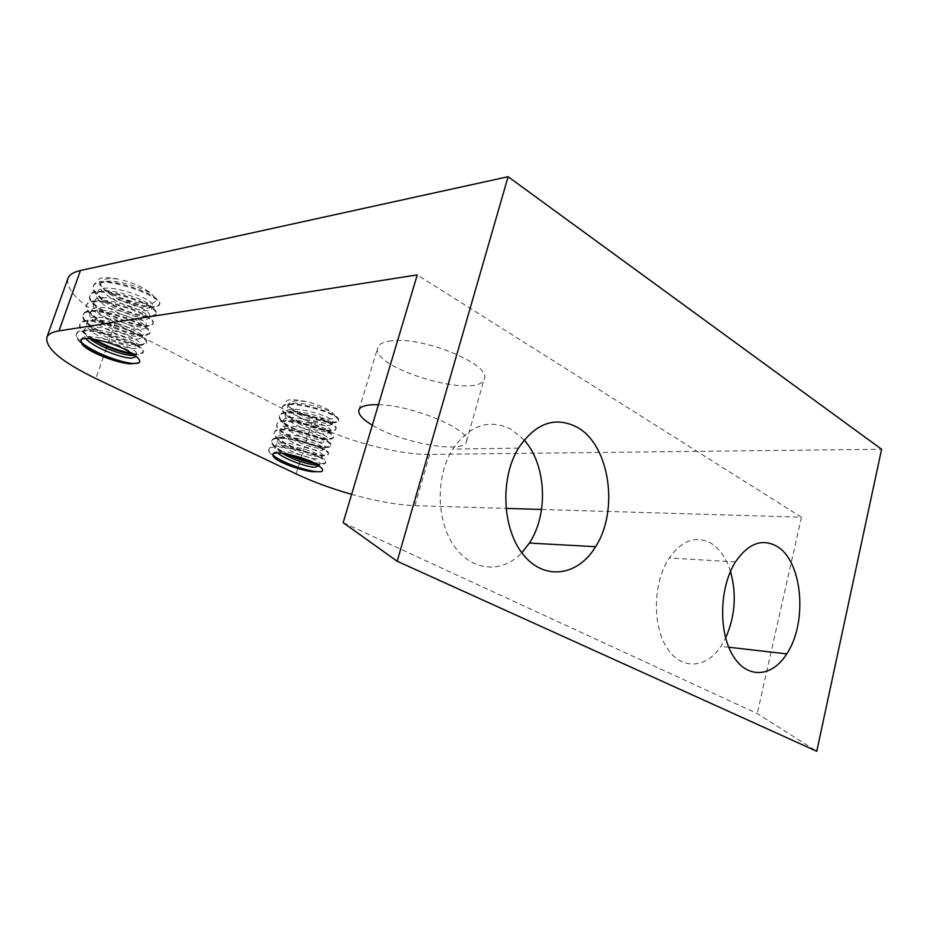 <?xml version="1.0" encoding="UTF-8"?>
<svg xmlns="http://www.w3.org/2000/svg" width="928" height="928" viewBox="0 0 928 928"><rect width="100%" height="100%" fill="white"/><g stroke="black" fill="none" stroke-linecap="round" stroke-linejoin="round"><path stroke-width="0.7" stroke-dasharray="4.64 3.48" d="M80.806 340.147L80.922 339.799C83.276 329.254 140.743 347.919 136.312 354.171L134.78 355.227M135.21 355.563C131.277 350.645 120.617 345.9 103.217 341.318M89.529 338.592C85.376 335.182 83.613 332.352 84.251 330.09C86.907 319.429 143.933 338.036 139.664 344.578L135.871 345.866C123.18 346.968 83.334 328.524 87.684 320.473C90.236 309.511 147.401 328.292 142.866 334.973L139.188 336.4C126.312 337.548 86.687 319.116 91.072 310.857C93.728 299.721 150.707 318.501 146.172 325.45L142.402 326.9C129.502 328.257 90.074 309.697 94.389 301.252C97.254 289.942 153.944 308.769 149.42 315.914L145.615 317.457C132.82 318.977 93.241 300.278 97.823 291.74C100.537 280.128 157.412 299.106 152.621 306.426L148.898 308.061C135.859 309.65 96.674 290.974 101.117 282.182C102.996 278.702 109.237 277.739 119.84 279.305C97.486 275.28 92.58 278.748 105.119 289.722C118.645 299.918 144.304 308.56 154.57 307.504L159.187 305.347C165.184 296.125 96.489 272.774 93.31 286.566C87.893 296.705 135.685 318.988 151.299 316.866L156.008 314.824C161.692 305.811 93.218 282.634 89.842 296.078C84.761 306.101 132.368 328.21 148.109 326.285L152.784 324.359C158.468 315.578 89.645 292.448 86.536 305.672C81.362 315.485 129.201 337.444 144.919 335.762L149.478 333.848C155.173 325.415 86.118 302.273 83.137 315.3C78.01 324.846 126.104 346.828 141.613 345.193L146.311 343.453C151.67 335.17 82.801 312.249 79.68 324.904C78.845 328.605 82.847 333.245 91.675 338.824M105.154 289.722L119.248 297.099C138.817 305.115 159.802 306.159 154.848 297.946C151.972 288.886 102.59 274.328 100.166 284.815C95.77 293.55 135.001 312.249 147.97 310.648L151.763 309.07C156.438 301.762 99.644 282.866 96.883 294.373C92.371 302.911 131.857 321.506 144.756 320.09L148.48 318.536C153.12 311.495 96.199 292.61 93.496 303.932C89.076 312.272 128.714 330.867 141.474 329.51L145.302 328.094C149.686 321.181 92.87 302.47 90.097 313.502C85.84 321.761 125.361 340.135 138.295 339.033L141.961 337.641C146.52 331.006 89.239 312.237 86.768 323.153C82.372 331.157 122.287 349.554 134.989 348.522L138.724 347.223C143.028 340.785 85.921 322.144 83.3 332.781L85.654 338.488M154.814 297.923C150.092 290.568 138.434 284.351 119.84 279.305M272.809 454.279L272.878 454.059C274.236 445.892 323.106 459.534 319.928 464.151L317.782 465.021M319.197 465.972C317.086 462.863 309.024 459.511 294.988 455.915M281.799 453.142C277.124 450.138 275.024 447.632 275.512 445.626C276.985 437.332 325.612 450.904 322.561 455.752L317.62 456.588C305.196 456.019 275.198 443.05 278.11 437.227C279.676 428.759 328.245 442.366 325.09 447.342L320.206 448.294C307.713 447.783 277.727 434.78 280.801 428.852C282.274 420.198 330.936 433.84 327.642 438.979L322.735 439.988C310.196 439.605 280.418 426.567 283.365 420.477C285.082 411.73 333.372 425.291 330.24 430.638L325.252 431.717C312.806 431.462 282.901 418.319 286.021 412.171C287.634 403.181 336.122 416.858 332.711 422.298L327.828 423.481C315.23 423.272 285.511 410.153 288.631 403.842C290.348 400.745 296.635 400.061 307.504 401.801C287.46 397.776 281.544 399.655 289.733 407.438C299.558 415.048 321.68 422.495 332.259 422.727C335.832 422.82 337.838 422.286 338.279 421.092C342.548 414.166 283.956 397.323 282.1 407.96C278.423 415.222 314.534 430.859 329.684 430.928C333.268 431.044 335.31 430.546 335.82 429.432C339.764 422.623 281.416 405.907 279.432 416.266C275.964 423.458 311.912 438.956 327.19 439.176C330.832 439.362 332.839 438.886 333.222 437.761C337.363 431.218 278.562 414.398 276.88 424.641C273.261 431.636 309.465 447.099 324.684 447.47C328.21 447.632 330.206 447.18 330.681 446.113C334.637 439.756 275.976 422.982 274.178 432.993C270.744 439.86 306.971 455.3 322.097 455.729C325.716 455.961 327.746 455.555 328.164 454.523C332.004 448.317 273.261 431.59 271.568 441.392C271.046 444.721 275.686 448.816 285.488 453.688M289.78 407.438L300.765 413.064C316.842 419.468 336.655 421.486 334.672 415.918C335.46 409.805 289.501 397.451 287.866 406.139C284.85 412.426 314.522 425.546 327.108 425.755L332.015 424.618C335.414 419.201 286.88 405.536 285.314 414.48C282.182 420.604 312.063 433.701 324.58 434.026L329.498 432.935C332.711 427.669 284.304 414.062 282.634 422.797C279.676 428.829 309.546 441.89 322.004 442.273L326.969 441.31C330.124 436.183 281.602 422.6 280.059 431.16C277.066 437.088 306.959 450.045 319.522 450.602L324.348 449.662C327.607 444.767 278.864 431.102 277.426 439.559C274.421 445.324 304.523 458.304 316.924 458.908L321.854 458.072C324.835 453.27 276.3 439.733 274.746 447.946L277.576 452.899M334.625 415.906C332.595 410.918 323.547 406.22 307.504 401.801M312.852 462.353L319.766 463.362C323.338 463.594 325.357 463.211 325.832 462.225C329.533 456.205 270.837 439.501 269.097 449.094C268.691 450.695 269.909 452.678 272.774 455.045M315.126 463.49L319.615 464.07C323.176 464.313 325.148 463.93 325.531 462.91C329.521 456.994 270.477 440.162 268.934 449.825C268.354 451.507 269.781 453.653 273.203 456.24M300.765 413.064C312.991 418.493 323.536 421.474 332.398 422.008C335.994 422.112 338.059 421.579 338.581 420.419C342.571 413.389 284.328 396.674 282.274 407.241C278.748 414.584 314.627 430.151 329.927 430.244C333.558 430.395 335.576 429.896 335.959 428.724C340.182 421.973 281.474 405.13 279.722 415.593C276.057 422.739 312.191 438.283 327.41 438.503C330.948 438.642 332.955 438.155 333.454 437.053C337.444 430.476 278.91 413.714 277.02 423.922C273.563 430.952 309.685 446.449 324.846 446.751C328.477 446.948 330.507 446.507 330.925 445.44C334.857 439.025 276.173 422.286 274.444 432.297C270.941 439.199 307.087 454.569 322.376 455.068C325.925 455.277 327.909 454.859 328.315 453.792C332.352 447.667 273.4 430.824 271.8 440.707C271.382 444.408 276.869 448.908 288.248 454.221M132.263 353.44L138.655 353.928L143.272 352.222C148.631 344.23 79.553 321.32 76.548 333.778C75.841 335.901 77.291 338.592 80.875 341.852M133.725 354.438L138.446 354.74L142.958 353.034C148.526 345.1 79.112 322.097 76.351 334.614C75.493 336.98 77.291 339.996 81.745 343.662M119.248 297.099C134.084 303.827 145.916 307.017 154.756 306.692L159.523 304.558C165.265 295.266 96.976 272.032 93.496 285.731C88.357 295.986 135.79 318.2 151.6 316.088L156.275 314.058C162.087 305.01 93.392 281.799 90.202 295.301C84.935 305.324 132.669 327.41 148.399 325.531L152.992 323.524C158.758 314.801 89.912 291.601 86.791 304.883C81.629 314.662 129.56 336.748 145.116 334.938L149.837 333.094C155.301 324.533 86.571 301.53 83.381 314.464C78.416 324.139 126.185 345.958 141.961 344.439L146.485 342.641C152.169 334.416 82.87 311.344 80.052 324.139C79.054 328.094 83.648 333.094 93.844 339.149M67.732 278.945C66.317 291.38 82.093 306.17 115.049 323.304L311.738 423.412C345.541 440.823 399.005 454.964 429.676 454.407L881.6 449.245M429.676 454.407L414.897 505.679C397.288 504.96 376.2 501.178 351.631 494.322M414.897 505.679L505.957 508.393M541.558 509.46L801.444 517.221L417.24 274.908M378.427 404.701C412.832 405.095 472.851 430.696 466.448 441.624C463.965 454.302 400.71 442.842 372.302 425.186M343.163 522.661L757.225 713.551L816.768 751.286M524.111 440.011L511.258 429.351C489.265 418.47 469.754 425.059 452.725 449.117C435.499 476.273 436.172 520.538 454.128 545.966C471.9 571.671 502.222 573.736 521.826 552.798M730.487 571.393C726.172 557.821 719.478 548.309 710.407 542.868C695.594 535.398 681.871 540.432 669.25 557.972C653.393 581.636 652.001 623.894 666.362 646.978C680.514 670.387 705.86 669.181 720.882 646.317L725.638 637.954M391.419 340.831C383.589 341.736 379.053 343.928 377.824 347.443C369.228 368.045 479.3 400.42 484.23 378.74C491.921 364.82 423.017 336.238 391.419 340.831M801.444 517.221L757.225 713.551M115.049 323.304L106.964 346.596M106.395 348.244L103.681 356.062M103.426 356.828L95.874 378.566M296.136 473.93L311.738 423.412M80.875 339.787L80.632 340.472M136.346 354.171L135.72 355.992M84.286 330.113L83.334 332.792M139.629 344.566L138.713 347.234M87.673 320.462L86.733 323.141M142.9 334.985L141.996 337.641M91.06 310.857L90.12 313.513M146.16 325.438L145.255 328.083M94.424 301.264L93.496 303.92M149.42 315.926L148.515 318.559M101.129 282.193L100.201 284.838M319.963 464.151L319.371 466.1M275.5 445.626L274.769 447.957M322.538 455.741L321.819 458.072M278.145 437.227L277.414 439.559M325.102 447.354L324.382 449.674M280.766 428.84L280.036 431.172M327.654 438.979L326.946 441.299M283.388 420.488L282.669 422.808M330.206 430.638L329.498 432.947M288.62 403.842L287.889 406.151M269.132 449.117L268.911 449.813M325.786 462.214L325.577 462.91M271.788 440.696L271.568 441.392M328.35 453.804L328.141 454.511M274.421 432.297L274.201 433.005M330.902 445.428L330.693 446.124M277.054 423.934L276.834 424.63M333.454 437.065L333.245 437.761M279.688 415.582L279.467 416.278M335.994 428.724L335.785 429.42M76.595 333.79L76.305 334.59M143.26 352.234L142.993 353.034M80.005 324.116L79.727 324.928M146.531 342.641L146.253 343.441M83.404 314.476L83.126 315.288M149.791 333.082L149.512 333.871M86.791 304.871L86.513 305.672M153.039 323.547L152.76 324.336M90.178 295.301L89.888 296.09M156.275 314.047L155.997 314.836M93.542 285.754L93.264 286.543M159.5 304.57L159.233 305.358M282.309 407.253L282.089 407.949M338.523 420.419L338.314 421.103M286.01 412.16L285.279 414.468M332.746 422.31L332.05 424.618M97.788 291.717L96.848 294.362M152.656 306.426L151.763 309.059M518.462 448.108L452.725 449.117M735.463 561.927L669.25 557.972M728.758 647.222L720.882 646.317M466.448 441.624L484.23 378.74M358.927 410.002L377.824 347.443"/><path stroke-width="1.39" d="M81.989 344.021L80.806 340.147M134.78 355.227L132.681 355.436M82.163 344.218L80.632 340.472C82.673 337.572 90.202 337.85 103.217 341.318C124.375 346.631 144.142 359.217 138.84 362.941M85.654 338.488C93.496 347.571 122.02 358.556 131.741 358.069L135.442 356.862L135.21 355.563M132.646 355.436C123.807 355.76 100.027 347.2 89.529 338.592M273.076 455.973L272.809 454.279M317.782 465.021L315.126 464.94C304.477 463.559 293.376 459.627 281.799 453.142M320.937 471.714L311.936 471.691C297.354 469.684 275.071 460.996 273.168 456.158L272.739 454.442C274.711 452.006 282.135 452.504 294.988 455.915C313.432 460.671 327.63 469.8 320.984 471.726M277.576 452.899C284.618 459.198 305.254 466.598 314.383 467.248L319.197 465.972M272.774 455.045C281.532 462.434 306.205 471.041 317.248 471.702L320.763 471.749M273.203 456.24C284.119 463.455 297.03 468.605 311.936 471.691M288.248 454.221L312.852 462.353M285.488 453.688C295.8 458.548 305.683 461.819 315.126 463.49M80.875 341.852C91.976 352.373 124.097 364.124 135.43 363.463L138.527 363.057M138.782 362.918L129.978 363.892C114.48 362.419 87.209 351.526 82.128 344.207M81.745 343.662C92.406 352.617 116.499 362.129 129.978 363.892M93.844 339.149C107.08 346.492 119.886 351.248 132.263 353.44M91.675 338.824C106.384 347.246 120.396 352.454 133.725 354.438M351.631 494.322C331.064 488.464 312.562 481.667 296.136 473.93L95.874 378.566C61.724 361.966 45.368 348.244 46.829 337.398C48.128 334.161 52.177 331.992 58.974 330.878L417.24 274.908L343.163 522.661L397.172 561.254L816.768 751.286L881.6 449.245L508.103 176.714L80.458 270.512C73.556 272.078 69.38 274.734 67.895 278.481L67.732 278.945M505.957 508.393L541.558 509.46M372.302 425.186C362.384 419.224 357.918 414.166 358.927 410.002C360.029 406.974 364.46 405.211 372.256 404.736L378.427 404.701M521.826 552.798L529.401 543.066C548.761 513.915 546.314 464.394 524.111 440.011M577.46 427.402C609.708 445.266 619.185 510.342 595.602 546.708C578.144 575.836 544.933 581.067 523.74 555.234C502.28 529.83 499.67 478.767 518.462 448.108C535.688 422.832 555.35 415.93 577.46 427.402M725.638 637.954C735.162 616.401 736.774 594.21 730.487 571.393M776.4 546.058C802.395 560.06 808.102 622.27 786.724 653.892C771.794 677.811 746.588 679.261 732.517 654.89C718.226 630.878 719.641 586.682 735.463 561.927C748.049 543.588 761.702 538.298 776.4 546.058M508.103 176.714L397.172 561.254M106.964 346.596L106.395 348.244M103.681 356.062L103.426 356.828M58.974 330.878L80.458 270.512M135.72 355.992L135.43 356.851M46.829 337.398L67.895 278.481M595.602 546.708L529.401 543.066M786.724 653.892L728.758 647.222"/></g></svg>
